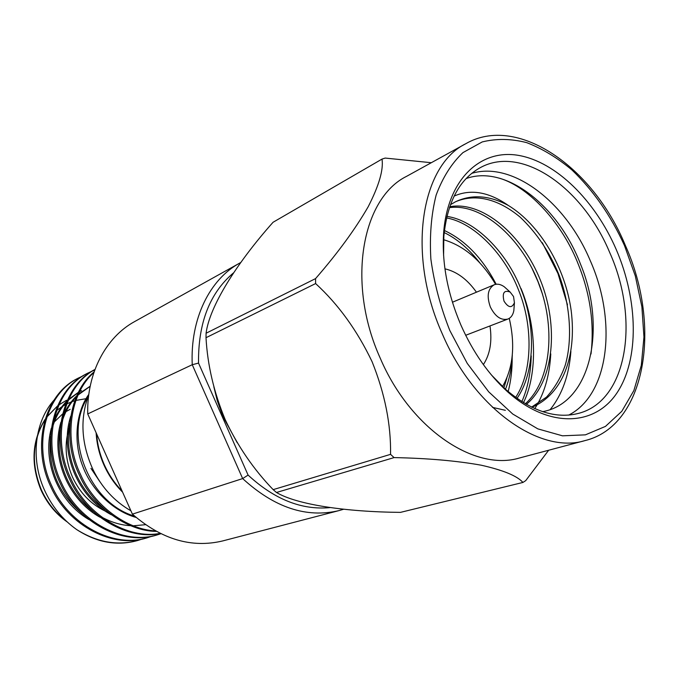 <?xml version="1.0" encoding="UTF-8"?>
<svg xmlns="http://www.w3.org/2000/svg" width="679" height="679" viewBox="0 0 679 679"><rect width="100%" height="100%" fill="white"/><g stroke="black" fill="none" stroke-linecap="round" stroke-linejoin="round"><path stroke-width="1.02" d="M514.13 306.747L513.833 310.642C512.993 314.946 511.015 317.747 507.892 319.054C501.102 320.649 495.271 316.652 490.391 307.069C486.529 296.163 487.777 288.745 494.151 284.798C497.308 283.584 500.678 284.246 504.259 286.776L507.162 289.39M504.005 301.12C508.367 307.85 511.847 308.393 514.427 302.766L513.536 296.519L510.133 292.055C504.098 289.831 502.053 292.853 504.005 301.12M465.836 335.604L465.998 335.163M54.328 421.931L62.561 413.995M63.843 413.061L64.726 412.459M66.007 411.627L70.175 409.318M105.084 511.007C90.68 504.098 79.799 492.742 72.432 476.938C65.091 459.641 64.165 442.776 69.665 426.344M76.651 529.561C96.435 542.394 116.432 546.137 136.632 540.79L138.346 540.297C117.815 546.043 97.25 542.462 76.651 529.561C62.451 519.46 51.629 506.076 44.177 489.415C30.207 458.189 34.935 420.963 54.464 399.617M96.129 432.786C96.749 443.862 99.355 454.607 103.955 465.013C108.623 475.393 114.844 484.441 122.602 492.173M88.737 394.906C79.782 418.731 81.225 443.693 93.074 469.783C102.02 487.819 114.632 501.484 130.903 510.786M94.075 371.948C69.309 391.8 61.636 439.177 79.545 475.495C93.303 507.086 127.601 531.258 156.255 531.377M93.838 372.652C70.175 392.869 63.232 439.483 80.793 475.003C94.186 505.728 127.168 529.756 155.296 530.851M138.346 540.297L142.641 538.905M83.245 375.742L77.966 378.313C44.729 393.795 30.81 445.56 50.849 486.843C68.324 525.97 113.486 549.15 147.029 537.793L152.69 535.994M79.112 377.711C45.849 393.2 31.93 445.034 52.003 486.385C69.504 525.571 114.717 548.802 148.285 537.437M92.641 370.836L87.226 373.467C53.802 389.016 39.874 441.342 60.168 483.151C77.873 522.779 123.434 546.306 157.189 534.865L160.881 533.753M88.397 372.847C54.957 388.405 41.029 440.807 61.356 482.684C79.087 522.372 124.698 545.95 158.479 534.5M94.984 369.444C62.578 385.774 49.567 437.879 69.733 479.374C86.14 516.507 128.144 540.654 160.405 533.516M94.95 369.529C63.393 386.351 51.027 437.963 70.947 478.89C87.056 515.446 128.255 539.652 160.142 533.388M94.712 370.165L92.709 370.938M92.072 371.192L87.812 373.161M96.647 433.949C97.377 444.567 99.949 454.862 104.354 464.835C108.827 474.765 114.734 483.499 122.093 491.019M476.446 292.199C467.347 279.383 456.848 271.6 444.94 268.833M502.528 386.563C513.197 367.831 515.437 345.102 509.25 318.375M460.905 325.046C447.368 293.167 441.63 262.255 443.676 232.311C447.868 178.976 480.52 148.922 518.23 155.338C556.059 161.712 595.144 200.653 616.269 249.592C638.116 300.33 639.44 358.97 617.135 392.657C594.999 426.353 549.065 428.856 507.688 391.876C488.583 374.553 472.983 352.274 460.905 325.046M491.554 375.114L505.04 388.863C531.309 411.347 556.05 419.452 579.272 413.18C627.803 400.05 639.669 319.028 609.683 252.469C583.193 188.541 522.465 144.754 480.69 167.433C459.564 178.95 447.283 201.918 443.837 236.326L443.591 255.576M568.696 415.107C609.504 394.414 617.219 320.972 590.144 260.397C565.947 202.605 513.01 160.94 471.71 173.357M542.623 411.661C591.562 402.902 606.627 327.125 580.655 264.521C558.359 205.779 505.524 164.267 466.1 178.577M237.268 442.793L223.018 416.651L217.288 400.737L213.834 386.767M390.552 454.353C391.045 424.494 384.891 393.608 372.084 361.695C357.137 330.384 338.312 304.345 315.616 283.567L315.557 278.611C337.641 253.208 355.176 229.273 368.162 206.789C379.009 185.613 383.627 169.716 382.014 159.09L273.06 222.279C236.462 263.367 209.455 306.619 206.085 333.228L206.009 337.709C207.511 365.039 213.893 392.309 225.148 419.52C237.642 446.052 253.649 469.427 273.17 489.635L276.472 492.487L394.083 457.595L390.552 454.353L273.17 489.635M380.232 358.164C410.328 428.907 474.867 471.744 519.613 457.952L584.857 440.629C540.178 454.565 474.044 408.682 442.241 333.737C406.492 254.404 420.793 165.583 465.752 143.736L406.619 176.319C361.729 198.353 346.315 283.321 380.232 358.164M382.014 159.09L385.171 158.071L431.309 162.714M531.716 267.704L537.955 281.573L542.631 294.567M542.309 242.709L557.943 273.467L567.483 304.837M499.515 178.221C529.747 187.183 563.103 224.511 578.601 265.082C590.306 294.482 594.439 324.129 591.002 354.014M512.178 357.443C512.263 369.631 510.922 381.012 508.164 391.588M520.988 288.456C536.554 325.249 537.912 373.314 523.492 402.681M531.224 355.889C530.74 373.272 527.608 388.524 521.845 401.662M550.779 353.878C549.693 373.458 545.296 390.153 537.581 403.963M537.004 404.981L534.772 408.614M570.895 351.433C569.087 375.173 562.195 394.55 550.211 409.564M233.466 272.907C209.709 293.031 198.064 323.094 198.531 363.095L192.25 364.716C190.078 318.765 209.769 279.298 239.755 263.062L134.646 321.574C105.958 337.157 86.691 373.068 87.727 413.935L132.397 514.139L242.658 478.585L192.25 364.716L87.727 413.935M239.755 263.062L240.756 262.518M132.397 514.139C161.5 539.415 191.588 548.352 222.661 540.942L339.059 510.583C306.543 518.323 274.409 507.654 242.658 478.585L248.09 475.088C274.418 499.396 301.671 510.235 329.841 507.62M343.549 509.267L339.059 510.583M198.531 363.095L248.09 475.088M454.115 196.087C470.819 188.779 488.914 191.919 508.41 205.508C539.805 224.63 565.369 267.789 571.217 310.897C576.734 356.119 562.959 394.185 531.903 407.281M505.38 410.311L492.521 407.375M449.702 206.747C482.107 200.577 522.134 234.476 540.416 280.223C558.825 325.606 554.242 381.097 526.369 404.37M446.909 216.406C474.91 220.2 506.695 251.951 521.099 289.339C536.215 326.472 534.814 373.28 516.982 398.412M444.406 230.504C465.37 240.391 482.625 258.309 496.171 284.263M512.306 354.896C511.754 367.687 509.479 379.137 505.473 389.254M455.677 201.688C475.92 193.133 498.895 199.337 520.335 217.297C536.673 232.905 549.489 251.901 558.766 274.299C570.029 303.555 572.872 338.592 565.293 365.056C560.998 377.397 554.709 388.099 546.434 397.173L531.572 407.12M449.396 207.655C481.326 203.072 520.25 236.784 537.989 281.437C555.948 325.75 551.806 380.087 525.351 403.784M446.553 217.942C473.942 222.644 504.743 254.031 518.705 290.408C533.431 326.531 532.404 372.296 515.641 397.453M444.176 232.566C457.069 238.813 468.951 248.913 479.815 262.866M506.899 377.914L503.903 387.836M508.41 205.508C489.449 195.331 471.846 194.075 455.592 201.731L450.432 204.693M315.557 278.611L206.085 333.228M206.009 337.709L315.616 283.567M548.657 450.236L525.724 480.622L522.94 482.446L400.457 512.373C345.662 511.89 296.791 504.616 276.472 492.487M522.94 482.446C517.152 475.903 503.224 470.157 481.156 465.191C456.661 460.786 427.634 458.257 394.083 457.595M495.602 284.357C481.598 260.761 464.266 245.883 443.616 239.712M483.363 364.606C490.051 354.379 492.267 341.495 489.983 325.945M80.411 391.223L79.766 391.562M78.518 392.233L68.732 399.277M67.128 400.797C61.288 406.551 56.756 413.503 53.522 421.659M51.341 428.169C42.157 461.448 58.004 501.323 88.771 519.494M89.636 386.563L78.509 394.126M76.888 395.619C71.049 401.23 66.474 408.003 63.155 415.93M60.923 422.202C50.552 456.517 67.408 499.006 99.915 517.186M70.76 416.142C59.166 451.45 77.058 496.638 111.305 514.758M88.813 394.38C76.184 411.61 72.993 441.146 82.549 465.735C91.139 489.559 113.037 511.168 136.08 517.415M81.556 390.646L79.732 391.613M78.458 392.352L68.333 400.16M66.652 401.883C60.193 408.741 55.483 417.262 52.521 427.43M50.602 436.512C47.513 467.475 57.995 493.2 82.04 513.672M90.171 386.3L78.127 394.957M76.43 396.646C69.996 403.318 65.226 411.584 62.137 421.447M60.083 430.087C55.126 460.396 68.189 493.03 93.413 511.762M101.324 516.889C111.186 522.287 120.998 525.232 130.741 525.707M133.288 525.792L145.467 524.689M69.844 423.611C63.75 455.346 77.839 490.637 105.024 509.7M87.973 396.901C63.054 434.365 87.71 502.536 134.637 516.167M133.907 515.514L133.067 515.624M99.635 481.335L90.969 468.366M45.026 419.647C32.193 440.815 30.971 464.207 41.36 489.805C47.08 502.35 55.186 512.586 65.676 520.504M449.787 330.444L467.271 363.426L488.71 391.834L512.73 414.02L537.81 428.865L562.475 435.816L585.391 434.849L605.456 426.404L621.811 411.296L633.872 390.552L641.299 365.387L643.955 337.03L641.884 306.781L635.298 275.895L624.502 245.594C610.871 215.65 593.319 190.409 571.845 169.869C557.272 157.706 542.241 148.642 526.743 142.649C511.262 138.66 496.425 138.423 482.217 141.936L462.959 152.605C451.628 163.325 442.683 177.482 436.139 195.094C431.258 214.394 429.501 235.723 430.868 259.072C434.136 283.024 440.442 306.815 449.787 330.444M66.576 400.22L58.929 404.905L66.576 400.22M46.876 416.83L57.579 405.898L46.783 417.11M56.781 410.472L61.925 406.687M63.266 405.847L65.557 404.548M66.754 403.937L71.185 401.976M72.195 401.603L74.792 400.746M75.904 400.423L86.038 398.7M507.892 319.054L465.675 335.29M514.427 302.766L513.833 310.642M67.229 521.964C55.831 513.978 47.072 503.3 40.961 489.941C30.513 464.003 31.905 440.45 45.137 419.274M443.837 236.326L443.676 232.311M584.857 440.629C645.627 426.056 662.22 326.879 625.249 245.187C592.843 166.414 516.948 114.03 465.752 143.736M505.04 388.863L507.688 391.876M510.133 292.055L504.259 286.776M494.151 284.798L452.426 302.24"/></g></svg>

